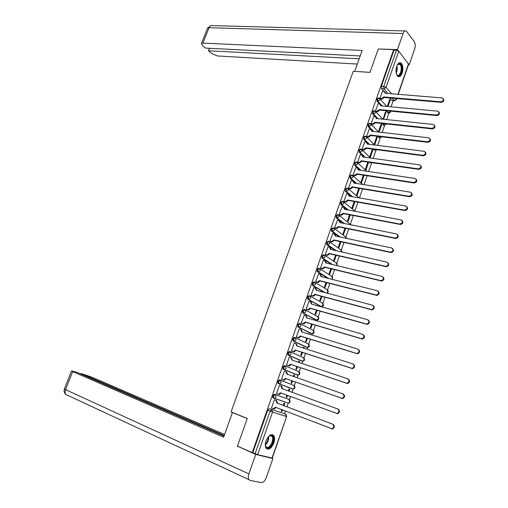 <?xml version="1.0" encoding="UTF-8"?>
<svg xmlns="http://www.w3.org/2000/svg" width="508" height="508" viewBox="0 0 508 508"><rect width="100%" height="100%" fill="white"/><g stroke="black" fill="none" stroke-linecap="round" stroke-linejoin="round"><path stroke-width="0.76" d="M274.409 394.221L272.771 395.719L272.828 397.707L273.952 398.228L273.602 396.03L275.247 394.532L288.906 399.409L274.409 394.221L275.247 394.532L276.117 396.951L274.58 398.31L273.952 398.228M280.276 380.175L279.438 379.876L277.812 381.33L278.155 383.546L278.987 383.851L278.651 381.635L280.276 380.175L281.159 382.562L279.578 383.921L278.987 383.851L292.525 388.982L293.11 389.058L294.653 387.731L293.77 385.394L280.34 380.2M285.204 365.881L284.436 365.62L282.829 367.043L283.159 369.265L283.997 369.557L283.667 367.328L285.274 365.906L286.163 368.256L284.55 369.627L283.997 369.557L297.364 375.031L297.91 375.101L299.491 373.767L298.602 371.469L285.439 365.976M290.132 351.688L289.408 351.447L287.814 352.838L287.903 354.895L288.976 355.352L288.652 353.111L290.246 351.726L291.141 354.044L289.49 355.422L288.976 355.352L302.177 361.163L302.685 361.232L304.305 359.893L303.409 357.626L290.5 351.841M295.027 337.585L294.342 337.369L292.767 338.722L292.868 340.805L293.922 341.236L293.605 338.988L295.186 337.636L296.081 339.915L293.922 341.236L306.959 347.383L309.086 346.1L308.185 343.865L295.529 337.795M299.898 323.571L299.25 323.374L297.688 324.688L297.802 326.803L298.837 327.209L298.533 324.942L300.088 323.628L300.996 325.882L298.837 327.209L311.715 333.686L313.836 332.397L312.928 330.187L300.52 323.844M304.73 309.639L304.127 309.467L302.577 310.75L302.704 312.884L303.721 313.271L303.422 310.991L304.965 309.709L305.88 311.931L303.721 313.271L316.44 320.065L318.56 318.77L317.646 316.592L305.479 309.988M309.537 295.796L308.972 295.643L307.442 296.894L307.575 299.053L308.578 299.415L308.286 297.123L309.816 295.872L310.731 298.063L308.578 299.415L321.139 306.534L323.253 305.225L322.339 303.073L310.401 296.208M314.319 282.042L313.785 281.908L312.274 283.121L312.42 285.312L313.398 285.642L313.119 283.337L314.636 282.124L315.557 284.283L313.398 285.642L325.018 292.608M319.062 268.37L318.573 268.249L317.075 269.43L317.233 271.647L318.199 271.958L317.919 269.64L319.424 268.459L320.351 270.586L318.199 271.958L328.473 278.454M323.786 254.787L321.85 255.829L322.015 258.07L322.961 258.35L322.694 256.026L324.18 254.876L325.114 256.972L322.961 258.35L332.188 264.497M328.479 241.281L326.593 242.31L326.771 244.577L327.704 244.831L327.444 242.494L328.911 241.376L329.851 243.446L327.704 244.831L336.074 250.692M333.14 227.863L331.305 228.867L331.495 231.159L332.41 231.394L332.156 229.044L333.616 227.959L334.562 229.997L332.41 231.394L340.074 237.02M337.782 214.522L335.998 215.506L336.194 217.83L337.09 218.034L336.848 215.671L338.29 214.624L339.236 216.63L337.09 218.034L344.164 223.476M342.392 201.27L340.652 202.228L340.868 204.578L341.744 204.756L341.503 202.387L342.932 201.365L343.891 203.34L341.744 204.756L348.31 210.039M346.977 188.087L345.281 189.033L345.516 191.414L346.367 191.56L346.139 189.173L347.548 188.189L348.513 190.132L346.367 191.56L352.52 196.717M351.549 174.987L349.885 175.914L350.114 178.302L350.965 178.441L350.742 176.047L352.171 175.095L353.104 177.006L350.965 178.441L356.718 183.477M356.102 161.957L354.463 162.871L354.679 165.271L355.536 165.398L355.314 162.992L356.775 162.077L357.676 163.957L355.536 165.398L360.953 170.345M360.629 149.003L359.01 149.904L359.226 152.317L360.077 152.432L359.867 150.019L361.347 149.142L362.217 150.984L360.077 152.432L365.195 157.296M365.131 136.131L363.531 137.02L363.741 139.44L364.592 139.548L364.388 137.122L365.9 136.284L366.732 138.087L364.592 139.548L369.443 144.342M369.608 123.33L368.027 124.206L368.224 126.638L369.081 126.733L368.884 124.301L370.421 123.495L371.215 125.273L369.081 126.733L373.691 131.47M374.053 110.604L372.497 111.474L372.688 113.913L373.545 114.002L373.355 111.557L374.91 110.788L375.679 112.528L373.545 114.002L377.939 118.681M378.479 97.955L376.936 98.812L377.126 101.263L377.984 101.34L377.793 98.889L379.381 98.152L380.111 99.86L377.984 101.34L382.175 105.975M402.19 73.088C403.435 68.453 403.028 65.088 400.983 62.992C399.339 62.173 397.91 63.278 396.71 66.307C395.465 70.942 395.859 74.308 397.885 76.41C399.555 77.248 400.99 76.143 402.19 73.088M273.831 442.944C274.853 439.725 274.809 437.248 273.698 435.515C271.101 433.527 268.541 435.305 266.033 440.861C265.005 444.075 265.036 446.551 266.135 448.285C268.77 450.298 271.336 448.52 273.831 442.944M284.588 413.734L285.496 411.105M287.001 406.781L288.277 403.098M289.433 399.764L290.551 396.538M292.036 392.265L293.148 389.058M294.297 385.743L295.567 382.086M297.047 377.812L297.986 375.107M299.136 371.805L300.552 367.728M302.031 363.455L302.8 361.239M303.943 357.95L305.499 353.454M306.978 349.186L307.581 347.459M308.718 344.183L310.42 339.274M311.899 335.007L312.331 333.762M313.468 330.492L315.309 325.184M316.789 320.916L317.055 320.148M318.186 316.89L320.167 311.175M322.878 303.371L324.999 297.256M327.539 289.928L329.794 283.42M332.175 276.568L334.562 269.672M336.785 263.284L339.306 256.007M341.363 250.082L344.018 242.43M345.916 236.95L348.698 228.93M350.444 223.907L353.352 215.513M354.946 210.934L357.981 202.178M359.454 197.923L362.579 188.919M364.052 184.671L367.151 175.743M368.624 171.501L371.589 162.96M373.17 158.401L375.958 150.355M377.685 145.39L380.308 137.827M382.175 132.448L384.626 125.368M386.632 119.583L388.925 112.979M391.071 106.801L393.205 100.641M271.983 458.095L286.652 416.56L272.269 458.102L257.664 454.679L252.762 452.742L267.691 410.191L269.348 408.661L285.598 414.128M237.439 446.138L252.235 452.615L393.675 49.638L378.295 48.958L369.995 72.365L353.263 71.285L231.096 411.899L247.25 418.471L237.439 446.138M252.762 452.742L252.235 452.615M392.532 100.489L391.916 100.533L389.636 97.949M383.877 91.364L381.533 88.684L383.953 88.875L383.781 86.411L396.462 50.203L398.748 51.181L408.642 64.249L398.234 94.317M396.462 50.203L394.03 50.095L393.675 49.638M382.505 91.256L379.895 98.4L380.479 98.946M383.559 119.266L385.94 112.42L385.216 112.351M385.94 112.42L385.401 111.823L383.121 119.221M378.111 103.81L375.482 110.992L376.079 111.525M381.622 124.841L381.076 124.263L378.568 131.47L379.12 132.042L381.622 124.841L380.898 124.765M373.691 116.434L371.05 123.66L371.646 124.181M377.279 137.338L376.72 136.766L374.199 144.018L374.764 144.577L377.279 137.338L376.555 137.249M369.246 129.134L366.585 136.404L367.195 136.912M372.91 149.904L372.345 149.352L369.811 156.642L370.376 157.188L372.91 149.904L372.186 149.809M364.782 141.903L362.096 149.219L362.712 149.714M367.906 162.109L365.392 169.335L365.97 169.869L368.516 162.541L367.792 162.439M368.516 162.541L368.084 162.135M360.286 154.756L357.581 162.115L358.204 162.592M355.759 167.684L353.041 175.082L353.67 175.552M363.366 175.158L360.953 182.112L361.537 182.626L364.09 175.273M351.212 180.683L348.469 188.131L349.104 188.582M358.8 188.29L356.483 194.951L357.073 195.459L359.524 188.411M346.64 193.764L343.872 201.257L344.519 201.695M354.209 201.505L351.987 207.874L352.59 208.363L354.927 201.632M342.036 206.927L339.249 214.465L339.896 214.884M349.587 214.789L347.466 220.872L348.075 221.348L350.304 214.928M337.407 220.167L334.601 227.749L335.255 228.156M344.932 228.162L342.919 233.947L343.535 234.404L345.656 228.308M332.753 233.489L329.921 241.109L330.581 241.503M340.252 241.611L338.347 247.098L338.969 247.542L340.976 241.77M328.073 246.888L325.209 254.559L325.882 254.933M335.547 255.149L333.743 260.331L334.372 260.756L336.264 255.314M323.361 260.369L320.472 268.084L321.151 268.446M330.81 268.764L329.114 273.641L329.749 274.047L331.527 268.935M318.63 273.939L315.709 281.692L316.395 282.042M326.047 282.461L324.46 287.026L325.101 287.42L326.765 282.645M313.868 287.585L310.909 295.383L311.607 295.719M321.253 296.247L319.773 300.501L320.427 300.876L321.964 296.437M309.086 301.32L306.089 309.162L306.788 309.48M316.427 310.115L315.062 314.052L315.722 314.408L317.138 310.318M304.286 315.144L301.231 323.024L301.942 323.323M311.575 324.072L310.318 327.679L310.985 328.022L312.287 324.282M308.883 334.08L308.261 333.591M308.972 333.813L308.305 333.477L308.166 333.858M299.472 329.063L299.168 328.911L296.348 336.969L297.066 337.255M306.686 338.112L305.549 341.395L306.222 341.725L307.404 338.334M303.968 348.215L304.197 347.542L303.486 347.313M304.197 347.542L303.517 347.224L303.257 347.986M294.659 343.071L294.272 342.894L291.433 351.003L292.163 351.269M301.771 352.241L300.749 355.194L301.435 355.505L302.489 352.476M299.022 362.445L299.396 361.359L298.685 361.125M299.396 361.359L298.71 361.061L298.31 362.204M289.884 357.2L289.344 356.965L286.493 365.119L287.223 365.373M296.831 366.459L295.916 369.081L296.608 369.367L297.542 366.7M294.043 376.758L294.564 375.26L293.853 375.012M294.564 375.26L293.865 374.98L293.332 376.511M281.527 379.285L283.756 379.946L285.388 378.447L286.017 378.695L284.385 380.194L281.521 379.305L284.391 371.119L286.017 371.742L286.906 374.104L287.496 374.46M281.515 379.33L282.257 379.565M291.852 380.765L291.059 383.045L291.763 383.318L292.564 381.019M289.033 391.166L289.7 389.249L288.995 388.988M289.7 389.249L288.995 388.982L288.328 390.906M280.118 385.68L279.394 385.375L276.504 393.624L277.247 393.89L276.511 393.617M280.13 385.642L279.4 385.369M286.169 397.097L286.88 397.358L286.175 397.091L286.842 395.167M284.004 405.638L284.81 403.32L284.093 403.073L283.293 405.371M275.101 400.006L274.377 399.701L271.469 408.013L272.218 408.261L271.482 407.975M292.913 388.982L278.155 383.546M296.589 374.764L283.159 369.265M301.441 360.921L288.138 355.073M306.261 347.161L293.078 340.97M311.055 333.483L297.993 326.955M315.817 319.888L302.876 313.023M320.554 306.368L307.734 299.18M324.187 292.386L312.553 285.42M327.641 278.244L317.354 271.748M331.349 264.293L322.116 258.153M335.229 250.501L326.854 244.64M339.236 236.842L331.559 231.216M343.319 223.304L336.239 217.869M347.466 209.88L340.893 204.597M351.657 196.564L345.516 191.414M355.873 183.344L350.114 178.302M360.102 170.218L358.712 168.948M357.715 168.034L354.679 165.271M370.732 162.82L369.824 162.382M364.344 157.182L363.353 156.235M362.071 155.016L359.226 152.317M375.114 150.228L373.729 149.301M368.592 144.234L367.9 143.554M366.452 142.119L363.741 139.44M379.47 137.706L377.673 136.328M372.84 131.369L372.402 130.918M370.834 129.311L368.224 126.638M383.8 125.254L381.641 123.444M375.196 116.586L372.688 113.913M388.112 112.878L385.635 110.649M379.546 103.937L377.126 101.263M387.998 106.515L390.233 100.07L389.509 100.006M390.233 100.07L389.7 99.46L387.267 106.445M281.794 409.683L281.254 411.239L281.972 411.474L281.267 411.201M281.972 411.474L282.505 409.956M286.88 397.358L287.553 395.427M286.829 402.704L287.179 402.711M394.03 50.095L381.356 86.227L381.533 88.684M379.895 98.4L381.584 98.546L383.75 96.945L384.188 97.606L382.067 99.085L380.378 98.939M385.096 92.088L385.655 93.288M443.389 98.781C444.36 100.603 443.63 101.791 441.198 102.343L384.232 97.485M383.75 96.945L440.76 101.778C443.522 100.94 444.094 99.67 442.474 97.968L385.045 93.237L384.378 91.44L382.403 91.249M375.488 110.992L377.171 111.157L379.343 109.563L379.832 110.09L377.66 111.684L375.971 111.519M380.683 104.635L381.26 105.893M438.925 111.982C439.934 113.83 439.21 115.024 436.759 115.576L379.832 110.09M379.343 109.563L436.315 115.03C439.103 114.179 439.661 112.897 437.985 111.182L380.644 105.835L379.946 104L378.003 103.797M371.05 123.654L372.732 123.838L374.904 122.25L375.399 122.771L373.228 124.352L371.538 124.168M376.244 117.259L376.834 118.567M434.435 125.266C435.477 127.133 434.765 128.346 432.289 128.892L375.399 122.771M374.904 122.25L431.838 128.359C434.658 127.495 435.204 126.2 433.464 124.473L376.218 118.504L375.482 116.63L373.583 116.421M370.002 72.346L354.698 71.38M354.679 71.355L362.179 50.432L202.933 43.117L201.441 43.529L202.254 45.269L205.467 48.095L360.197 55.963M398.367 50.832L397.421 49.625L403.054 33.534C403.955 31.255 405.028 30.416 406.279 31.001L414.242 41.529C415.385 43.491 415.519 45.987 414.649 49.009L409.213 64.707L408.495 64.668M408.699 64.046L409.213 64.707M209.467 48.304L208.496 50.768L211.645 53.543L217.424 55.95L357.295 64.065M208.496 50.768L359.175 58.807M397.421 49.625L378.581 48.971M233.324 412.807L232.429 412.534L223.59 437.191L72.701 371.577L65.545 389.63L248.882 473.907L255.695 454.444L237.509 446.17M247.218 418.554L232.429 412.534M224.561 434.486L91.58 377.069L81.153 373.602L224.193 435.527M248.882 473.907C248.082 476.371 248.094 478.288 248.907 479.641L250.076 480.435L261.296 482.568C263.296 482.575 264.992 480.86 266.376 477.425L272.91 458.546L255.695 454.444M223.99 436.093L77.203 372.453L73.025 371.234L71.52 370.954L72.701 371.577M80.963 374.079L81.153 373.602M239.014 446.824L237.414 446.437M272.91 458.546L271.755 458.038M64.408 388.88L65.545 389.63C64.821 391.63 64.935 393.255 65.888 394.506L66.427 394.754M397.173 65.189L397.497 64.719C398.628 63.36 399.694 63.246 400.691 64.37C403.796 67.894 399.955 78.962 396.989 75.013L396.367 73.914M396.577 74.378L397.192 75.013C400.031 77.241 402.793 67.666 400.171 64.738L399.675 64.275L397.466 64.757M398.355 76.645C401.688 76.797 403.72 66.637 400.971 63.583L399.656 62.719M268.186 436.886L269.723 435.661L271.539 435.375C275.933 436.277 271.399 449.339 267.164 447.954C265.951 447.567 265.335 446.335 265.309 444.246M265.379 445.357L265.919 446.602L266.948 447.326C270.192 448.462 274.441 439.185 271.983 436.385L270.999 435.686L268.98 436.143M266.833 448.888C270.866 450.279 276.117 438.779 273.069 435.305L272.25 434.6M366.592 136.398L368.268 136.601L370.446 135.02L370.948 135.528L368.77 137.103L367.081 136.9M371.78 129.959L372.383 131.318M429.914 138.627C431 140.526 430.289 141.745 427.793 142.291L370.948 135.528M370.446 135.02L427.336 141.77C430.187 140.894 430.714 139.592 428.911 137.852L371.767 131.248L370.999 129.343L369.138 129.121M362.102 149.212L363.779 149.435L365.957 147.86L366.465 148.355L364.287 149.923L362.591 149.701M367.284 142.729L367.906 144.145M425.361 152.076C426.491 153.994 425.793 155.226 423.266 155.778L366.465 148.355M365.957 147.86L422.802 155.27C425.691 154.381 426.199 153.06 424.332 151.314L367.284 144.069L366.484 142.126L364.668 141.891M357.588 162.103L359.264 162.344L361.442 160.782L361.956 161.258L359.778 162.82L358.083 162.579M362.756 155.575L363.404 157.048M420.783 165.602C421.951 167.545 421.265 168.796 418.713 169.342L361.956 161.258M361.442 160.782L418.243 168.846C421.157 167.945 421.653 166.618 419.722 164.859L362.775 156.966L361.944 154.984L360.166 154.737M353.047 175.07L354.724 175.33L356.902 173.774L357.422 174.244L355.244 175.793L353.543 175.533M358.21 168.497L358.877 170.034M416.166 179.21C417.392 181.185 416.712 182.442 414.134 182.994L357.422 174.244M356.902 173.774L413.652 182.512C416.604 181.597 417.081 180.257 415.08 178.486L358.248 169.939L357.372 167.919L355.638 167.665M348.475 188.119L350.158 188.398L352.336 186.849L352.863 187.306L350.685 188.849L348.977 188.563M353.632 181.496L354.317 183.09M411.524 192.907C412.801 194.901 412.128 196.177 409.524 196.729L352.863 187.306M352.336 186.849L409.042 196.266C412.02 195.332 412.477 193.98 410.413 192.202L353.682 182.988L352.781 180.937L351.085 180.664M343.878 201.238L345.605 201.549L347.739 200L348.272 200.444L346.139 201.987L344.38 201.67M349.021 194.57L349.733 196.228M406.851 206.686C408.178 208.667 407.543 209.956 404.946 210.56L348.272 200.444M347.739 200L404.451 210.115C407.397 209.144 407.835 207.778 405.765 206.013L349.098 196.113L348.183 194.031L346.507 193.745M339.255 214.446L341.02 214.782L343.116 213.233L343.656 213.658L341.56 215.201L339.757 214.859M344.386 207.721L345.123 209.442M402.145 220.555C403.53 222.517 402.927 223.825 400.336 224.479L343.656 213.658M343.116 213.233L399.834 224.047C402.736 223.05 403.155 221.672 401.098 219.913L344.481 209.321L343.573 207.213L341.897 206.902M334.607 227.724L336.41 228.086L338.468 226.543L339.014 226.955L336.956 228.498L335.109 228.124M339.719 220.955L340.481 222.739M397.408 234.506C398.85 236.449 398.278 237.776 395.7 238.487L339.014 226.955M338.468 226.543L395.192 238.068C398.05 237.046 398.45 235.655 396.399 233.902L339.839 222.612L338.931 220.466L337.261 220.135M329.927 241.084L331.768 241.478L333.788 239.935L334.34 240.335L332.327 241.871L330.422 241.471M335.02 234.271L335.807 236.112M392.633 248.545C394.138 250.469 393.598 251.816 391.033 252.584L334.34 240.335M333.788 239.935L390.519 252.178C393.332 251.13 393.713 249.733 391.674 247.974L335.172 235.979L334.27 233.807L332.6 233.451M325.222 254.533L327.101 254.946L329.076 253.409L329.641 253.79L327.666 255.327L325.711 254.895M330.295 247.656L331.108 249.574M387.833 262.674C389.395 264.579 388.893 265.944 386.334 266.77L329.641 253.79M329.076 253.409L385.813 266.382C388.576 265.309 388.944 263.893 386.918 262.141L330.467 249.428L329.578 247.225L327.908 246.85M320.485 268.053L322.402 268.497L324.345 266.96L324.91 267.335L322.974 268.865L320.967 268.402M325.539 261.131L326.384 263.112M382.994 276.892C384.62 278.771 384.156 280.156 381.603 281.045L324.91 267.335M324.345 266.96L381.076 280.67C383.794 279.571 384.15 278.149 382.13 276.396L325.742 262.96L324.853 260.725L323.19 260.331M315.716 281.661L317.678 282.13L319.576 280.6L320.154 280.956L318.256 282.486L316.192 281.991M320.751 274.688L321.627 276.733M378.123 291.205C379.806 293.059 379.381 294.462 376.847 295.408L320.154 280.956M319.576 280.6L376.307 295.053C378.987 293.929 379.317 292.494 377.311 290.747L320.986 276.568L320.103 274.307L318.44 273.888M310.921 295.351L312.922 295.853L314.782 294.322L315.366 294.659L313.506 296.189L311.385 295.656M315.932 288.322L316.84 290.436M373.221 305.6C374.968 307.435 374.58 308.858 372.053 309.867L315.366 294.659M314.782 294.322L371.513 309.524C374.142 308.381 374.453 306.934 372.466 305.187L316.198 290.265L315.322 287.966L313.665 287.534M306.102 309.124L308.14 309.651L309.956 308.127L310.547 308.451L308.731 309.975L306.54 309.404M311.074 302.031L312.026 304.228M368.281 320.097C370.091 321.901 369.741 323.342 367.233 324.415L310.547 308.451M309.956 308.127L366.681 324.091C369.265 322.923 369.564 321.462 367.582 319.723L311.385 304.044L310.515 301.72L308.858 301.257M301.244 322.986L303.32 323.539L305.105 322.015L305.702 322.326L303.924 323.844L301.65 323.234M306.159 315.811L307.181 318.103L306.584 317.779L305.676 315.551L304.019 315.068M363.309 334.683C365.182 336.461 364.877 337.922 362.375 339.058L305.702 322.326M305.105 322.015L361.817 338.753C364.357 337.56 364.636 336.093 362.674 334.347L306.584 317.779M296.361 336.931L298.475 337.509L300.222 335.991L300.825 336.29L299.085 337.801L296.71 337.141M301.206 329.667L302.304 332.061M358.299 349.371C360.242 351.111 359.975 352.59 357.486 353.797L300.825 336.29M300.222 335.991L356.921 353.511C359.41 352.292 359.683 350.812 357.727 349.072L301.663 331.864L300.806 329.47L299.155 328.962M291.446 350.958L293.599 351.568L295.307 350.056L295.923 350.336L294.215 351.847L291.687 351.117M296.221 343.618L297.396 346.107M353.327 364.166C355.263 365.906 355.009 367.398 352.565 368.637L295.923 350.336M295.307 350.056L351.993 368.364C354.438 367.125 354.692 365.633 352.755 363.893L296.761 345.904L295.91 343.471L294.253 342.944M286.506 365.081L288.696 365.716L290.36 364.211L290.982 364.471L289.312 365.976L286.506 365.125M291.198 357.664L292.462 360.242M348.323 379.063C350.247 380.81 350.012 382.308 347.612 383.565L290.982 364.471M290.36 364.211L347.028 383.311C349.428 382.054 349.669 380.549 347.745 378.809L291.827 360.026L290.976 357.562L289.331 357.016M286.144 371.793L286.645 371.996L287.528 374.352M342.875 393.89L343.294 394.062C345.199 395.808 344.976 397.313 342.621 398.596L286.017 378.695M285.388 378.447L342.03 398.361C344.386 397.078 344.615 395.567 342.703 393.821L286.906 374.104M276.523 393.579L278.784 394.272L280.378 392.773L337.001 413.506C339.312 412.204 339.522 410.68 337.63 408.934L281.857 388.544L281.026 386.01L281.661 386.251L282.492 388.772M281.013 393.008L279.419 394.5L278.168 394.189M337.63 408.934L338.226 409.156C340.119 410.902 339.909 412.426 337.598 413.722L336.125 413.404M279.381 385.413L281.026 386.01M271.488 407.962L273.78 408.68L275.342 407.194L331.934 428.746C334.207 427.431 334.397 425.895 332.518 424.142L276.835 402.933L276.003 400.368L276.644 400.59L277.476 403.155L333.127 424.351C335.007 426.098 334.81 427.634 332.543 428.949L331.184 428.708M275.977 407.435L274.428 408.896L273.26 408.642M274.371 399.726L276.644 400.59M274.364 399.745L276.003 400.368M276.835 402.933L277.476 403.155M269.348 408.661L285.515 414.09L286.385 416.496L272.574 412.032L257.664 454.679M391.801 100.425L394.189 100.635L392.03 98.152M387.96 93.478L383.953 88.875L386.086 87.382L391.605 93.77M395.649 98.463L396.278 99.187L396.507 98.533M397.974 94.291L408.559 63.729M398.748 51.181L386.086 87.382L383.781 86.411L381.356 86.227M288.036 403.015L274.015 398.253M296.539 374.745L297.453 375.056M301.352 360.89L302.33 361.207M306.134 347.116L307.181 347.434M310.883 333.432L311.995 333.737M315.608 319.824L316.782 320.123M320.307 306.299L321.52 306.591M315.29 282.524L327 289.643L327.927 291.757L326.669 293.046M320.142 268.923L331.635 276.288L332.562 278.378L331.915 279.317M324.961 255.403L336.245 263.017L337.179 265.074L336.893 265.614M329.743 241.967L340.824 249.815L341.719 251.962M334.493 228.613L345.376 236.703L346.405 238.366M339.211 215.341L350.945 224.828M343.891 202.146L355.295 211.347M352.501 196.71L346.367 191.56L345.51 191.402M348.545 189.027L359.08 197.86M370.173 162.712L371.011 162.833L370.669 162.503M374.548 150.108L375.393 150.222L374.574 149.416M378.898 137.579L379.743 137.681L378.517 136.43M383.223 125.127L384.067 125.216L382.492 123.533M387.521 112.738L388.372 112.82L386.48 110.731M388.912 112.979L388.372 112.82L390.525 111.125M384.6 125.362L384.067 125.216L386.105 123.927M380.27 137.82L379.743 137.681L381.559 136.792M375.907 150.355L375.393 150.222L376.866 149.714M371.526 162.954L371.011 162.833L371.951 162.681M287.655 403.015L288.271 403.098L289.782 401.777L288.906 399.409M394.735 100.8L394.189 100.635L396.278 99.187L396.38 99.663L394.303 100.736L391.916 100.533M267.691 410.191L270.046 411.112L271.704 409.575L272.574 412.032L270.046 411.112L255.105 453.765M383.705 97.066L384.188 97.606M381.584 98.546L382.067 99.085M440.76 101.778L441.198 102.343M379.298 109.684L379.787 110.217M377.171 111.157L377.66 111.684M436.315 115.03L436.759 115.576M374.866 122.377L375.355 122.892M372.732 123.838L373.228 124.352M431.838 128.359L432.289 128.892M403.054 33.534L209.048 27.686L202.933 43.117M404.87 30.963L212.554 25.584C211.087 25.082 209.918 25.781 209.048 27.686L207.448 28.397M396.843 65.957C397.459 68.396 397.237 70.79 396.176 73.12M396.05 72.282L396.558 66.77M268.694 436.385C268.91 439.801 267.786 442.665 265.335 444.976M265.309 444.36C267.316 442.265 268.3 439.75 268.262 436.81M370.402 135.141L370.904 135.649M368.268 136.601L368.77 137.103M427.336 141.77L427.793 142.291M365.912 147.987L366.42 148.476M363.779 149.435L364.287 149.923M422.802 155.27L423.266 155.778M361.404 160.903L361.912 161.385M359.264 162.344L359.778 162.82M418.243 168.846L418.713 169.342M356.857 173.901L357.378 174.371M354.724 175.33L355.244 175.793M413.652 182.512L414.134 182.994M352.292 186.976L352.819 187.427M350.152 188.398L350.679 188.849L350.158 188.398M409.035 196.266L409.518 196.729L409.042 196.266M347.694 200.127L348.228 200.571M345.554 201.543L346.088 201.981M404.387 210.102L404.882 210.553M343.071 213.36L343.611 213.785M340.931 214.763L341.471 215.189M399.713 224.028L400.215 224.46M338.423 226.67L338.969 227.082M336.277 228.067L336.823 228.479M395.008 238.042L395.516 238.462M333.743 240.062L334.296 240.462M331.597 241.452L332.149 241.846M390.271 252.146L390.785 252.546M329.032 253.536L329.597 253.924M326.885 254.914L327.444 255.295M385.509 266.338L386.029 266.725M324.294 267.094L324.866 267.462M322.148 268.459L322.713 268.827M325.787 262.827L326.123 263.049M380.714 280.619L381.241 280.994M319.532 280.733L320.103 281.089M317.379 282.092L317.957 282.442M321.031 276.441L321.412 276.676M375.882 294.996L376.422 295.351M314.738 294.456L315.322 294.792M312.585 295.802L313.169 296.139M316.243 290.138L316.687 290.398M371.024 309.461L371.57 309.804M309.912 308.261L310.502 308.585M307.759 309.601L308.35 309.924M311.429 303.917L311.95 304.203M366.135 324.028L366.687 324.345M305.06 322.155L305.657 322.459M302.901 323.482L303.498 323.786M361.22 338.677L361.779 338.988M300.177 336.131L300.78 336.423M298.012 337.445L298.621 337.737M301.714 331.73L302.317 332.029M356.267 353.428L356.832 353.72M295.262 350.196L295.872 350.469M293.097 351.504L293.713 351.777M296.805 345.764L297.415 346.05M351.276 368.281L351.853 368.548M290.316 364.344L290.938 364.611M288.15 365.646L288.773 365.906M291.871 359.893L292.487 360.159M346.259 383.223L346.843 383.476M285.337 378.587L285.966 378.835M283.172 379.87L283.807 380.117M341.211 398.266L341.801 398.501M280.333 392.913L280.968 393.148M281.908 388.404L282.543 388.639M275.292 407.333L275.939 407.549M276.879 402.793L277.52 403.015M332.518 424.142L333.127 424.351M273.012 435.235L273.698 435.515M387.629 112.833L388.474 112.916C389.82 113.068 390.55 112.478 390.665 111.138M380.187 99.06L386.772 106.401M383.311 125.203L384.156 125.292L386.353 123.952M378.968 137.643L379.813 137.744L381.902 136.83M374.606 150.158L377.292 149.771M370.211 162.744L372.447 162.757M340.868 204.578L341.808 204.768L348.374 210.052M336.194 217.83L337.198 218.053L344.278 223.495M331.495 231.159L332.556 231.413L340.239 237.052M326.771 244.577L327.889 244.862L336.283 250.736M322.015 258.07L323.196 258.388L332.461 264.56M317.233 271.647L318.472 271.996L328.816 278.543M312.42 285.312L325.438 292.716M307.575 299.053L321.488 306.584C323.298 306.451 323.869 305.524 323.202 303.803M302.704 312.884L316.833 320.123C318.643 319.951 319.195 319.005 318.484 317.29M297.802 326.803L312.147 333.743C313.957 333.534 314.49 332.569 313.741 330.854M292.868 340.805L307.429 347.447C309.245 347.199 309.759 346.215 308.966 344.5M287.903 354.895L302.685 361.232C304.508 360.94 304.997 359.943 304.165 358.229M282.912 369.075L297.91 375.101C299.739 374.771 300.209 373.748 299.326 372.04M277.882 383.343L293.11 389.058C294.938 388.677 295.389 387.636 294.456 385.934M272.828 397.707L288.271 403.098C290.106 402.673 290.538 401.612 289.554 399.91M375.755 111.69L382.708 119.177M371.285 124.397L378.657 132.042M366.795 137.179L374.625 144.996M362.274 150.031L370.624 158.052M357.727 162.96L366.655 171.202M353.149 175.959L362.744 184.461M351.022 224.841L350.869 224.504M346.583 238.404L346.329 237.528M341.973 252.019L341.763 250.628M337.198 265.69L337.166 263.804M332.226 279.4L332.537 277.063M326.917 293.11C328.174 292.57 328.498 291.662 327.882 290.392M286.652 416.56L286.125 414.553M396.43 99.524L396.767 98.558M201.441 43.529L207.55 28.143L211.138 25.476M248.907 479.641L65.888 394.506C64.179 392.919 63.671 391.071 64.383 388.944L71.52 370.954M398.202 64.192L399.675 64.275M270.199 435.648L271.983 436.385M269.316 435.947L269.723 435.661M345.605 201.549L346.139 201.987M404.451 210.115L404.946 210.56M341.02 214.782L341.56 215.201M399.834 224.047L400.336 224.479M336.41 228.086L336.956 228.498M395.192 238.068L395.7 238.487M331.768 241.478L332.327 241.871M390.519 252.178L391.033 252.584M327.101 254.946L327.666 255.327M385.813 266.382L386.334 266.77M322.402 268.497L322.974 268.865M381.076 280.67L381.603 281.045M317.678 282.13L318.256 282.486M376.307 295.053L376.847 295.408M312.922 295.853L313.506 296.189M371.513 309.524L372.053 309.867M308.14 309.651L308.731 309.975M366.681 324.091L367.233 324.415M303.32 323.539L303.924 323.844M361.817 338.753L362.375 339.058M298.475 337.509L299.085 337.801M356.921 353.511L357.486 353.797M293.599 351.568L294.215 351.847M351.993 368.364L352.565 368.637M288.696 365.716L289.312 365.976M347.028 383.311L347.612 383.565M283.756 379.946L284.385 380.194M342.03 398.361L342.621 398.596M278.784 394.272L279.419 394.5M337.001 413.506L337.598 413.722M273.78 408.68L274.428 408.896M331.934 428.746L332.543 428.949"/></g></svg>
